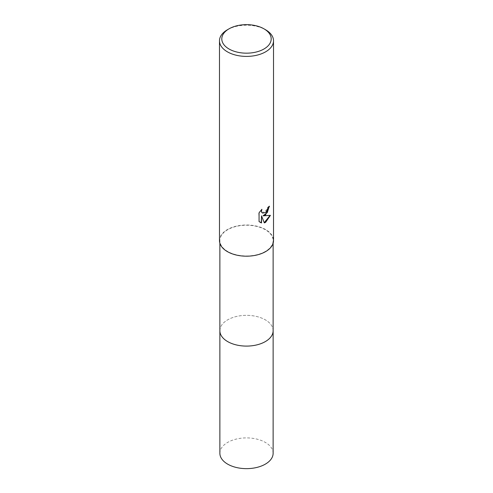 <?xml version="1.0" encoding="UTF-8"?>
<svg xmlns="http://www.w3.org/2000/svg" width="493" height="493" viewBox="0 0 493 493"><rect width="100%" height="100%" fill="white"/><g stroke="black" fill="none" stroke-linecap="round" stroke-linejoin="round"><path stroke-width="0.37" stroke-dasharray="2.46 1.85" d="M219.872 330.717A26.628 15.375 180 0 1 222.189 324.443A26.628 15.375 180 0 1 227.667 319.846A26.628 15.375 180 0 1 270.811 324.443A26.628 15.375 180 0 1 273.128 330.717M219.872 330.538A26.634 15.375 180 0 1 222.189 324.443A26.634 15.375 180 0 1 227.667 319.846A26.634 15.375 180 0 1 270.811 324.443A26.634 15.375 180 0 1 273.128 330.538M265.333 251.467A26.628 15.375 180 0 1 236.307 254.801A26.628 15.375 180 0 1 219.872 240.596A26.628 15.375 180 0 1 227.667 229.72A26.628 15.375 180 0 1 256.693 226.392A26.628 15.375 180 0 1 273.128 240.596A26.628 15.375 180 0 1 265.333 251.467M219.484 240.596A27.016 15.597 180 0 1 227.396 229.565A27.016 15.597 180 0 1 256.841 226.182A27.016 15.597 180 0 1 273.516 240.596M269.196 206.493L269.203 206.068A26.628 15.375 180 0 1 267.563 207.436L267.28 209.242L262.436 212.994M261.395 209.808L258.776 212.643L259.065 221.511M270.053 215.453L262.738 215.675M258.776 221.345L260.088 222.349M261.253 215.743L264.248 222.682M227.396 29.771A27.016 15.597 180 0 1 265.604 29.771M219.872 453.27A26.628 15.375 180 0 1 236.307 439.066A26.628 15.375 180 0 1 265.333 442.4A26.628 15.375 180 0 1 273.128 453.27M219.872 330.458A26.634 15.375 180 0 1 236.517 316.463A26.634 15.375 180 0 1 265.333 319.846A26.634 15.375 180 0 1 273.128 330.458M219.872 243.222L219.872 240.596M273.128 243.222L273.128 240.596"/><path stroke-width="0.74" d="M273.128 330.458A26.634 15.375 180 0 1 273.134 330.723A26.628 15.375 180 0 1 265.333 341.587A26.628 15.375 180 0 1 236.307 344.921A26.628 15.375 180 0 1 219.872 330.717A26.634 15.375 180 0 1 219.872 330.458M273.128 330.538A26.634 15.375 180 0 1 265.333 341.594A26.634 15.375 180 0 1 236.159 344.89A26.634 15.375 180 0 1 219.872 330.538M265.604 214.856L263.015 215.829L270.417 215.361L265.604 222.361L264.334 222.898L261.53 215.909L261.53 222.959L259.065 221.511L259.065 212.81L261.906 209.291L261.524 211.016L261.801 212.255L262.572 213.081L265.604 212.52L267.557 209.402L267.841 207.596A27.016 15.597 0 0 0 269.486 206.228L265.604 214.856M263.965 28.828L265.604 29.771A27.016 15.597 180 0 1 273.516 40.802A27.016 15.597 180 0 1 265.604 51.833A27.016 15.597 180 0 1 236.159 55.21A27.016 15.597 180 0 1 219.484 40.802A27.016 15.597 180 0 1 227.396 29.771L229.035 28.828A24.699 14.26 180 0 1 263.965 28.828A24.699 14.26 180 0 1 263.965 48.992A24.699 14.26 180 0 1 229.035 48.998A24.699 14.26 180 0 1 229.035 28.828L227.396 29.771M273.516 40.802L273.516 240.596A27.016 15.597 180 0 1 265.604 251.621A27.016 15.597 180 0 1 236.159 255.004A27.016 15.597 180 0 1 219.484 240.596L219.484 40.802M269.196 206.493L267.305 212.551L263.015 215.829M262.436 212.994L261.524 212.095L261.395 209.808M260.088 222.349L261.253 222.799L261.53 215.909M264.248 222.682L270.053 215.453M219.866 330.723A26.634 15.375 180 0 0 227.667 341.594A26.634 15.375 180 0 0 256.693 344.927A26.634 15.375 180 0 0 273.134 330.723L273.128 453.27A26.628 15.375 180 0 1 256.693 467.475A26.628 15.375 180 0 1 227.667 464.141A26.628 15.375 180 0 1 219.872 453.27L219.872 243.222M273.128 330.717L273.128 243.222"/></g></svg>
